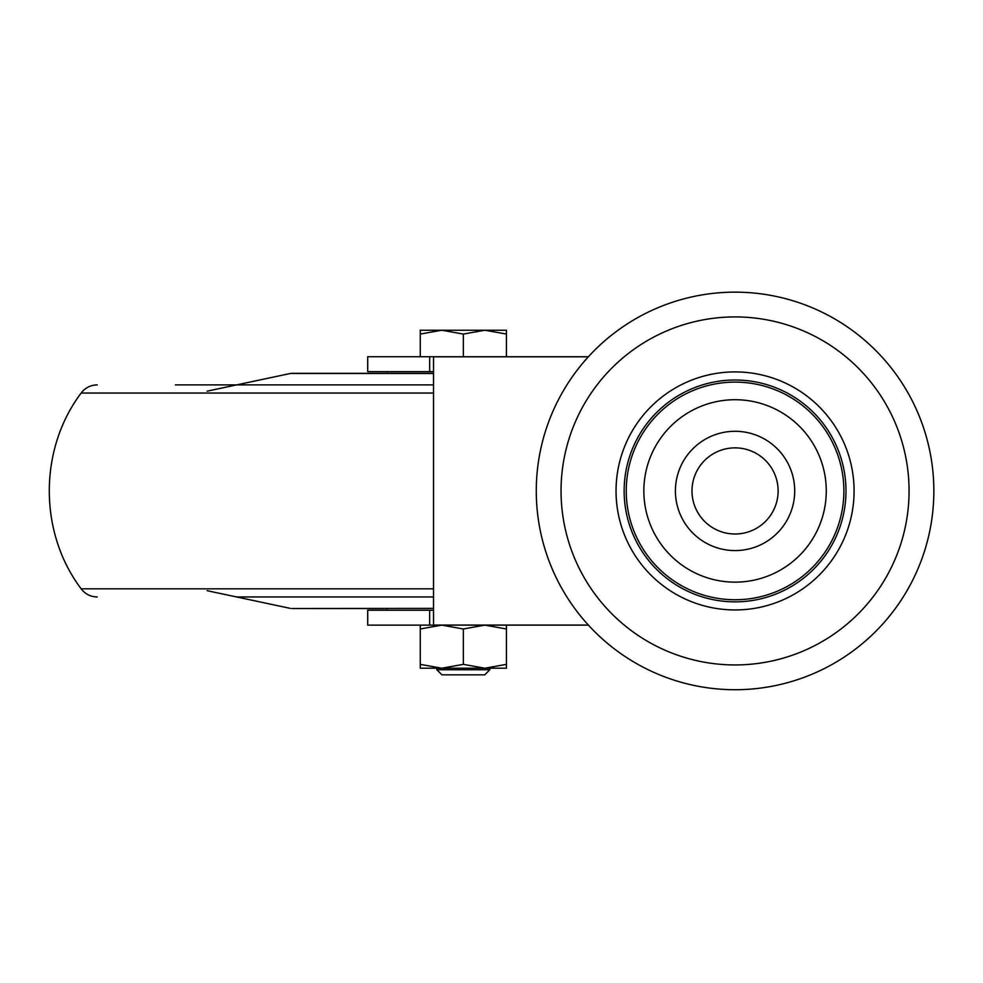<?xml version="1.0" encoding="UTF-8"?>
<svg xmlns="http://www.w3.org/2000/svg" width="983" height="983" viewBox="0 0 983 983"><rect width="100%" height="100%" fill="white"/><g stroke="black" fill="none" stroke-linecap="round" stroke-linejoin="round"><path stroke-width="1.47" d="M387.13 608.526L291.742 608.526L387.13 608.526L387.13 610.222M236.633 596.964L433.528 596.964M175.416 384.894L433.528 384.894M387.13 371.648L387.13 373.331L291.742 373.331L433.528 373.331M433.528 371.648L367.716 371.648L367.716 356.731L433.528 356.731L433.528 625.127L367.716 625.127L367.716 610.222L433.528 610.222M433.528 356.731L588.399 356.731M433.528 356.804L588.338 356.804M588.399 625.127L433.528 625.127M588.338 625.065L433.528 625.065M933.85 490.935A198.787 198.787 0 0 0 735.063 292.148A198.787 198.787 0 0 0 536.276 490.935A198.787 198.787 0 0 0 735.063 689.722A198.787 198.787 0 0 0 933.85 490.935M854.08 490.935A119.017 119.017 0 0 0 675.554 387.855A119.017 119.017 0 0 0 675.554 594.002A119.017 119.017 0 0 0 854.08 490.935M845.982 490.935A110.919 110.919 0 0 0 679.597 394.871A110.919 110.919 0 0 0 679.597 586.986A110.919 110.919 0 0 0 845.982 490.935M778.131 490.935A43.08 43.08 0 0 0 713.523 453.63A43.08 43.08 0 0 0 713.523 528.24A43.08 43.08 0 0 0 778.131 490.935M420.269 625.127L420.269 628.985L441.809 625.127L463.349 628.985L484.889 625.127L506.429 628.985L506.429 625.127M506.429 628.985L506.429 664.361L484.889 668.207L463.349 664.361L441.809 668.207L420.269 664.361L420.269 668.207L506.429 668.207L506.429 664.361M463.349 628.985L463.349 664.361M420.269 628.985L420.269 664.361M463.349 334.073L484.889 330.227L420.269 330.227L420.269 334.073L441.809 330.227L463.349 334.073L463.349 356.731M420.269 334.073L420.269 356.731M506.429 334.073L506.429 330.227L484.889 330.227L506.429 334.073L506.429 356.731M489.853 668.207L489.853 669.755L436.833 669.755L436.833 668.207M489.853 669.755L484.766 674.83L441.92 674.83L436.833 669.755M291.742 608.526L433.528 608.391M433.528 393.028L81.171 393.028C38.681 449.243 38.681 532.626 81.171 588.829L433.528 588.829M207.106 391.173L290.354 373.479L433.528 373.479M429.657 371.648L429.657 356.731M429.657 625.127L429.657 610.222M735.063 664.938A174.016 174.016 0 0 0 909.066 490.935A174.016 174.016 0 0 0 735.063 316.919A174.016 174.016 0 0 0 561.047 490.935A174.016 174.016 0 0 0 735.063 664.938M843.881 490.935A108.818 108.818 0 0 0 680.654 396.69A108.818 108.818 0 0 0 680.654 585.168A108.818 108.818 0 0 0 843.881 490.935M826.273 490.935A91.21 91.21 0 0 0 689.452 411.938A91.21 91.21 0 0 0 689.452 569.919A91.21 91.21 0 0 0 826.273 490.935M794.706 490.935A59.644 59.644 0 0 0 705.241 439.278A59.644 59.644 0 0 0 705.241 542.591A59.644 59.644 0 0 0 794.706 490.935M290.354 608.391L207.106 590.685M81.171 588.829C85.226 594.088 90.571 596.804 97.206 596.964M81.171 393.028C85.226 387.769 90.571 385.053 97.206 384.894M290.354 373.479L291.742 373.331"/></g></svg>
